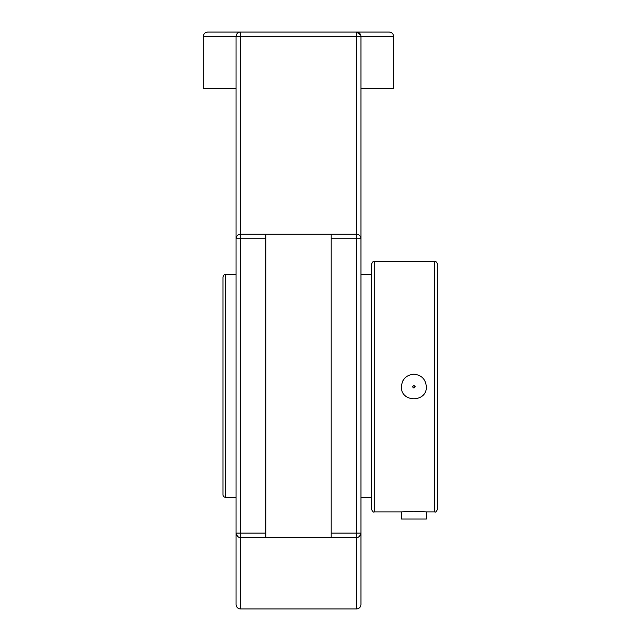 <?xml version="1.0" encoding="UTF-8"?>
<svg xmlns="http://www.w3.org/2000/svg" width="641" height="641" viewBox="0 0 641 641"><rect width="100%" height="100%" fill="white"/><g stroke="black" fill="none" stroke-linecap="round" stroke-linejoin="round"><path stroke-width="0.96" d="M360.939 555.971L360.939 533.12A4.463 4.463 0 0 1 356.484 537.583L356.484 608.95C359.192 608.686 360.675 607.195 360.939 604.487L360.939 533.12L359.433 536.461M359.857 33.596A4.463 4.463 0 0 1 360.939 36.513L360.939 238.724A4.463 4.463 0 0 0 356.484 234.261L356.484 533.12L360.939 533.12L360.939 215.873M236.048 215.873L236.048 238.724A4.463 4.463 0 0 1 240.503 234.261L240.503 36.513L356.484 36.513L356.484 234.261L331.205 234.261L331.205 537.583L357.798 537.382M239.462 32.17A4.463 4.463 0 0 1 240.503 32.05A4.463 4.463 0 0 0 236.048 36.513L236.048 533.12A4.463 4.463 0 0 0 240.503 537.583L265.783 537.583L265.783 234.261L240.503 234.261L240.503 238.724L265.783 238.724M360.811 35.447L360.939 36.513A4.463 4.463 0 0 0 356.484 32.05L240.503 32.05C237.883 32.226 236.401 33.717 236.048 36.513A4.463 4.463 0 0 1 237.13 33.596M360.675 34.983L356.484 32.05A4.463 4.463 0 0 1 357.526 32.17M359.393 536.501L358.047 537.294M389.191 32.05L356.484 32.05L356.484 36.513L393.654 36.513C393.39 33.805 391.899 32.314 389.191 32.05M240.503 32.05L207.796 32.05L240.503 32.05L240.503 36.513L203.333 36.513C203.598 33.805 205.088 32.314 207.796 32.05M356.484 608.95L240.503 608.95C237.795 608.686 236.313 607.195 236.048 604.487L236.048 533.12L237.555 536.461M237.595 536.501L238.941 537.294M239.189 537.382L356.484 537.583L356.484 533.12L331.205 533.12M236.048 604.487L236.048 555.971M265.783 234.261L331.205 234.261M236.048 88.554L203.333 88.554L203.333 36.513M393.654 36.513L393.654 88.554L360.939 88.554M236.048 274.508L225.608 274.508C224.687 275.374 224.871 272.834 222.964 277.152L222.964 494.692A2.644 2.644 0 0 0 225.608 497.328L225.608 274.508M371.347 274.508L360.939 274.508M405.064 377.861A12.459 12.459 0 0 0 402.356 381.908M401.643 384.28A12.459 12.459 0 0 0 401.643 389.071M413.87 385.385L412.564 386.675C413.437 388.342 414.31 388.342 415.176 386.675L413.87 385.385M413.87 374.216C421.441 374.953 425.592 379.111 426.337 386.675C427.106 402.756 400.641 402.756 401.41 386.675C402.147 379.111 406.306 374.953 413.87 374.216M434.694 511.871C435.415 512.632 436.409 511.638 437.667 508.898L437.667 264.453C436.409 261.72 435.415 260.727 434.694 261.48L434.694 511.871L426.337 511.871L426.337 519.034L401.41 519.034L401.41 511.871L413.87 511.254L426.337 511.871M371.347 264.453L371.347 508.898C372.605 511.638 373.599 512.632 374.32 511.871L374.32 261.48C373.599 260.727 372.605 261.72 371.347 264.453M240.503 608.95L240.503 238.724L236.048 238.724M236.048 533.12L265.783 533.12M360.939 238.724L331.205 238.724M225.608 497.328L236.048 497.328M360.939 497.328L371.347 497.328M434.694 261.48L374.32 261.48M401.41 511.871L374.32 511.871"/></g></svg>
